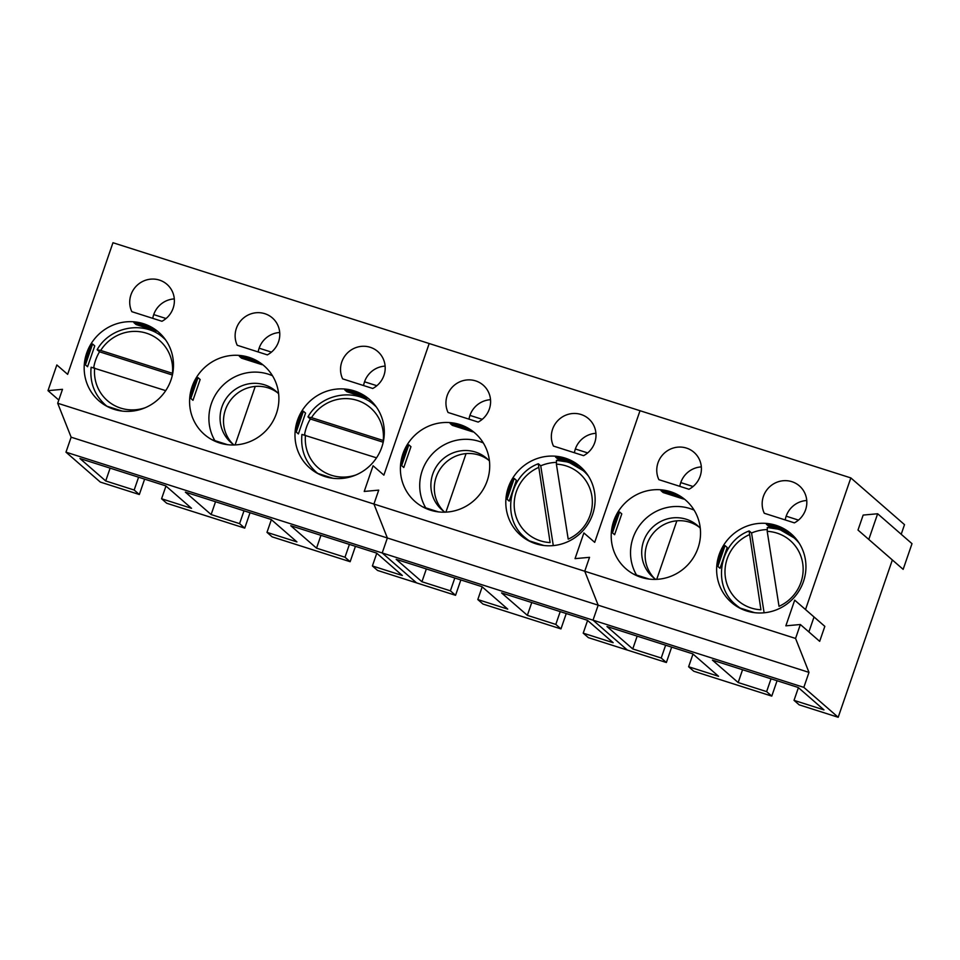 <?xml version="1.0" encoding="UTF-8"?>
<svg xmlns="http://www.w3.org/2000/svg" width="960" height="960" viewBox="0 0 960 960"><rect width="100%" height="100%" fill="white"/><g stroke="black" fill="none" stroke-linecap="round" stroke-linejoin="round"><path stroke-width="1.44" d="M344.76 389.88L346.908 391.752L367.416 398.28L365.268 396.42A45.48 44.04 -49 0 0 344.76 389.88L365.268 396.42M317.304 473.28L333.024 478.296M305.556 413.1L298.38 433.908L296.232 432.036A45.48 44.04 131 0 1 303.408 411.228L305.556 413.1M303.408 411.228L296.232 432.036M381.804 447.168A45.48 44.04 -49 0 0 369.516 399.432A45.48 44.04 -49 0 0 306.432 404.82A45.48 44.04 -49 0 0 309.78 468.036A45.48 44.04 -49 0 0 381.804 447.168M385.116 366.108A22.74 22.02 -49 0 0 364.536 381.792L376.848 385.716M364.536 381.792A22.74 22.02 -49 0 0 363.588 385.548M372.756 388.476A22.74 22.02 -49 0 0 377.796 351.54A22.74 22.02 -49 0 0 349.548 351.12A22.74 22.02 -49 0 0 342.648 378.876L372.756 388.476M349.404 544.416L344.988 557.232L316.536 548.16L290.76 525.72L376.572 553.068L402.336 575.508L372.396 565.956L377.556 570.444L455.556 595.308L460.848 579.936M316.536 548.16L320.94 535.344M376.776 553.248L372.396 565.956M344.988 557.232L350.148 561.708L355.44 546.336M239.352 356.28L241.5 358.152L262.008 364.68L259.86 362.82A45.48 44.04 -49 0 0 239.352 356.28L259.86 362.82M211.896 439.68L227.616 444.696M200.148 379.5L192.972 400.308L190.824 398.436A45.48 44.04 131 0 1 198 377.628L200.148 379.5M198 377.628L190.824 398.436M214.884 440.64A45.48 44.04 131 0 1 220.644 387.72A45.48 44.04 131 0 1 272.472 375.732M234.132 444.984A34.116 33.024 131 0 1 231.156 442.692A34.116 33.024 131 0 1 221.94 406.884A34.116 33.024 131 0 1 275.964 391.236A34.116 33.024 131 0 1 278.64 393.852M276.396 413.568A45.48 44.04 -49 0 0 264.108 365.832A45.48 44.04 -49 0 0 201.024 371.22A45.48 44.04 -49 0 0 204.372 434.436A45.48 44.04 -49 0 0 276.396 413.568M232.932 444.12A34.116 33.024 131 0 1 232.092 398.268A34.116 33.024 131 0 1 277.632 392.796M279.708 332.508A22.74 22.02 -49 0 0 259.128 348.192L271.44 352.116M259.128 348.192A22.74 22.02 -49 0 0 258.18 351.948M267.348 354.876A22.74 22.02 -49 0 0 272.388 317.94A22.74 22.02 -49 0 0 244.14 317.52A22.74 22.02 -49 0 0 237.24 345.276L267.348 354.876M243.996 510.816L239.58 523.632L211.128 514.56L185.352 492.12L271.164 519.468L296.928 541.908L266.988 532.368L272.136 536.856L350.148 561.708M211.128 514.56L215.532 501.744M235.092 444.936L255.24 386.424M271.368 519.648L266.988 532.368M239.58 523.632L244.74 528.12L250.032 512.736M170.988 379.98A45.48 44.04 -49 0 0 158.7 332.232A45.48 44.04 -49 0 0 95.616 337.62A45.48 44.04 -49 0 0 98.964 400.836A45.48 44.04 -49 0 0 170.988 379.98M154.452 329.22L156.6 331.092L136.092 324.552L133.944 322.68L154.452 329.22A45.48 44.04 -49 0 0 133.944 322.68M85.416 364.836L87.564 366.708L94.74 345.9L92.592 344.028L85.416 364.836A45.48 44.04 131 0 1 92.592 344.028M383.88 475.14L373.068 465.768L364.224 491.448L378.72 490.128L373.932 504.036L378.72 490.128L364.224 491.448L373.068 465.768L383.88 475.14L429.192 343.524L112.968 242.724L67.644 374.352L56.844 364.968L48 390.648L62.496 389.328L57.696 403.248L584.748 571.236L589.536 557.328L584.748 571.236L795.564 638.436L800.352 624.516L785.856 625.836L794.7 600.156L805.512 609.54L850.836 477.912L429.192 343.524L383.88 475.14M161.94 321.276A22.74 22.02 -49 0 0 166.98 284.34A22.74 22.02 -49 0 0 138.732 283.92A22.74 22.02 -49 0 0 131.832 311.676L161.94 321.276M795.564 638.436L808.992 672.384L803.832 687.36L65.976 452.172L100.32 482.088L139.332 494.52L134.172 490.032L105.708 480.96L79.944 458.52L165.756 485.868L191.52 508.308L161.58 498.768L166.728 503.256L244.74 528.12M174.3 298.908A22.74 22.02 -49 0 0 153.72 314.592A22.74 22.02 -49 0 0 152.772 318.348M139.332 494.52L144.624 479.136M587.592 620.448L583.212 633.156L588.372 637.644L627.372 650.076L593.016 620.16L598.176 605.184L387.36 537.984L382.2 552.972L416.556 582.876L382.2 552.972L387.36 537.984L373.932 504.036L387.36 537.984L71.136 437.196L57.696 403.248M65.976 452.172L71.136 437.196M58.8 400.056L48 390.648M134.172 490.032L138.588 477.216M165.96 486.048L161.58 498.768M105.708 480.96L110.124 468.144M153.72 314.592L166.032 318.516M106.488 406.08L122.208 411.096M165.708 390.636L91.128 367.236C89.652 382.284 94.38 394.824 105.288 404.844A44.352 42.936 131 0 0 106.992 406.248M93.708 367.704A44.352 42.936 131 0 1 99.516 351.792L97.248 349.812L100.704 350.448A39.804 38.532 131 0 1 146.448 333.192A39.804 38.532 131 0 1 172.44 373.308L100.704 350.448M172.392 375.024L99.516 351.792M376.536 457.836L301.944 434.436C300.48 449.484 305.196 462.024 316.104 472.044A44.352 42.936 131 0 0 317.808 473.436M304.524 434.904A44.352 42.936 131 0 1 310.332 418.992L308.064 417.012L311.52 417.636A39.804 38.532 131 0 1 357.264 400.392A39.804 38.532 131 0 1 383.256 440.508L311.52 417.636M376.152 406.716L374.352 405.144C355.404 387.468 320.976 393.456 307.98 416.868L308.064 417.012M383.208 442.224L310.332 418.992M555.588 457.08L557.736 458.952L578.232 465.48L576.084 463.608A45.48 44.04 -49 0 0 555.588 457.08L576.084 463.608M528.12 540.48L543.84 545.484M516.372 480.288L509.208 501.108L507.06 499.236A45.48 44.04 131 0 1 514.224 478.428L516.372 480.288M514.224 478.428L507.06 499.236M592.632 514.368A45.48 44.04 -49 0 0 580.332 466.632A45.48 44.04 -49 0 0 517.248 472.008A45.48 44.04 -49 0 0 520.596 535.236A45.48 44.04 -49 0 0 592.632 514.368M595.932 433.308A22.74 22.02 -49 0 0 575.352 448.992L587.676 452.916M575.352 448.992A22.74 22.02 -49 0 0 574.404 452.748M583.572 455.664A22.74 22.02 -49 0 0 588.612 418.74A22.74 22.02 -49 0 0 560.364 418.32A22.74 22.02 -49 0 0 553.464 446.076L583.572 455.664M560.22 611.604L555.804 624.42L527.352 615.348L501.576 592.92L587.388 620.268L613.152 642.696L583.212 633.156M527.352 615.348L531.756 602.532M555.804 624.42L560.964 628.908L566.256 613.536M425.7 507.828A45.48 44.04 131 0 1 431.46 454.908A45.48 44.04 131 0 1 483.288 442.932M487.212 480.768A45.48 44.04 -49 0 0 474.924 433.032A45.48 44.04 -49 0 0 411.84 438.42A45.48 44.04 -49 0 0 415.188 501.636A45.48 44.04 -49 0 0 487.212 480.768M470.676 430.008L472.824 431.88L452.316 425.352L450.18 423.48L470.676 430.008A45.48 44.04 -49 0 0 450.18 423.48M401.652 465.636L403.788 467.508L410.964 446.688L408.816 444.828L401.652 465.636A45.48 44.04 131 0 1 408.816 444.828M594.696 542.34L583.884 532.956L575.04 558.636L589.536 557.328L575.04 558.636L583.884 532.956L594.696 542.34L640.008 410.724L594.696 542.34M478.164 422.076A22.74 22.02 -49 0 0 483.204 385.14A22.74 22.02 -49 0 0 454.956 384.72A22.74 22.02 -49 0 0 448.056 412.476L478.164 422.076M455.556 595.308L450.396 590.82L421.944 581.748L396.168 559.32L481.98 586.668L507.744 609.108L477.804 599.556L482.964 604.044L560.964 628.908M490.524 399.708A22.74 22.02 -49 0 0 469.944 415.392A22.74 22.02 -49 0 0 468.996 419.148M443.748 511.32A34.116 33.024 131 0 1 442.908 465.456A34.116 33.024 131 0 1 488.448 459.984M808.992 672.384L598.176 605.184L584.748 571.236L598.176 605.184L593.016 620.16L627.372 650.076L666.372 662.508L671.664 647.124M450.396 590.82L454.812 578.004M482.184 586.848L477.804 599.556M421.944 581.748L426.348 568.932M445.908 512.136L466.056 453.624M469.944 415.392L482.256 419.316M444.948 512.172A34.116 33.024 131 0 1 441.972 509.88A34.116 33.024 131 0 1 432.756 474.072A34.116 33.024 131 0 1 486.78 458.436A34.116 33.024 131 0 1 489.456 461.052M422.712 506.88L438.432 511.896M538.308 467.592A39.804 38.532 131 0 0 514.644 510.696A39.804 38.532 131 0 0 550.116 542.568L538.284 463.776M553.296 545.592L540.732 465.804L538.452 463.812M540.732 465.804A44.352 42.936 131 0 1 556.188 462.372M556.392 464.148A39.804 38.532 131 0 1 591.864 496.02A39.804 38.532 131 0 1 568.2 539.136L556.392 464.148L556.536 460.38A44.352 42.936 131 0 1 568.296 462.312M766.404 524.268L768.552 526.14L789.048 532.68L786.9 530.808A45.48 44.04 -49 0 0 766.404 524.268L786.9 530.808M738.936 607.68L754.656 612.684M727.188 547.488L720.024 568.296L717.876 566.436A45.48 44.04 131 0 1 725.04 545.616L727.188 547.488M725.04 545.616L717.876 566.436M803.448 581.568A45.48 44.04 -49 0 0 791.148 533.82A45.48 44.04 -49 0 0 728.076 539.208A45.48 44.04 -49 0 0 731.412 602.424A45.48 44.04 -49 0 0 803.448 581.568M806.748 500.508A22.74 22.02 -49 0 0 786.168 516.18L798.492 520.104M786.168 516.18A22.74 22.02 -49 0 0 785.22 519.948M794.388 522.864A22.74 22.02 -49 0 0 799.428 485.928A22.74 22.02 -49 0 0 771.18 485.508A22.74 22.02 -49 0 0 764.28 513.264L794.388 522.864M771.036 678.804L766.62 691.62L738.168 682.548L712.404 660.108L798.204 687.468L823.968 709.896L794.028 700.356L799.188 704.844L838.188 717.276L892.356 559.968L903.156 569.352L912 543.672L877.644 513.756L863.16 515.076L858 530.052L892.356 559.968M738.168 682.548L742.572 669.732M798.408 687.648L794.028 700.356M766.62 691.62L771.78 696.108L777.072 680.724M636.516 575.028A45.48 44.04 131 0 1 642.276 522.108A45.48 44.04 131 0 1 694.104 510.12M698.04 547.968A45.48 44.04 -49 0 0 685.74 500.22A45.48 44.04 -49 0 0 622.656 505.608A45.48 44.04 -49 0 0 626.004 568.836A45.48 44.04 -49 0 0 698.04 547.968M681.492 497.208L683.64 499.08L663.144 492.54L660.996 490.68L681.492 497.208A45.48 44.04 -49 0 0 660.996 490.68M612.468 532.836L614.616 534.708L621.78 513.888L619.632 512.016L612.468 532.836A45.48 44.04 131 0 1 619.632 512.016M688.98 489.264A22.74 22.02 -49 0 0 694.02 452.34A22.74 22.02 -49 0 0 665.772 451.92A22.74 22.02 -49 0 0 658.872 479.664L688.98 489.264M666.372 662.508L661.212 658.02L632.76 648.948L606.996 626.52L692.796 653.868L718.56 676.296L688.62 666.756L693.78 671.244L771.78 696.108M701.34 466.908A22.74 22.02 -49 0 0 680.76 482.58A22.74 22.02 -49 0 0 679.812 486.348M654.564 578.52A34.116 33.024 131 0 1 653.724 532.656A34.116 33.024 131 0 1 699.264 527.184M901.2 534.264L904.512 524.652L850.836 477.912M800.352 624.516L819.672 641.34L824.832 626.364L805.512 609.54M803.832 687.36L838.188 717.276M824.832 626.364L794.7 600.156M814.032 616.98L808.872 631.944M858 530.052L903.156 569.352M868.8 539.436L877.644 513.756M661.212 658.02L665.628 645.204M693 654.048L688.62 666.756M632.76 648.948L637.164 636.132M656.724 579.336L676.872 520.812M680.76 482.58L693.084 486.516M655.764 579.372A34.116 33.024 131 0 1 652.8 577.08A34.116 33.024 131 0 1 643.572 541.272A34.116 33.024 131 0 1 697.596 525.624A34.116 33.024 131 0 1 700.272 528.252M633.528 574.08L649.248 579.084M749.124 534.792A39.804 38.532 131 0 0 725.46 577.896A39.804 38.532 131 0 0 760.932 609.768L749.1 530.976M764.112 612.792L751.548 532.992L749.268 531.012M751.548 532.992A44.352 42.936 131 0 1 767.004 529.572M767.208 531.348A39.804 38.532 131 0 1 802.68 563.22A39.804 38.532 131 0 1 779.016 606.324L767.208 531.348L767.352 527.58A44.352 42.936 131 0 1 779.112 529.512M145.224 407.712A39.804 38.532 131 0 1 94.668 367.992M165.324 339.516L163.536 337.956A44.352 42.936 131 0 1 165.564 339.84M356.04 474.912A39.804 38.532 131 0 1 305.484 435.192M374.352 405.144A44.352 42.936 131 0 1 376.38 407.04M529.356 540.864A44.352 42.936 131 0 1 524.988 537.552C500.832 518.424 508.596 474.744 538.272 463.764M568.668 462.432A44.352 42.936 131 0 1 583.236 470.664A44.352 42.936 131 0 1 588.42 476.076M740.172 608.064A44.352 42.936 131 0 1 735.804 604.752C711.648 585.612 719.412 541.944 749.088 530.964M779.484 529.632A44.352 42.936 131 0 1 794.052 537.864A44.352 42.936 131 0 1 799.236 543.276M106.848 406.2L105.288 404.844M97.164 349.668C110.16 326.268 144.588 320.268 163.536 337.956M317.664 473.4L316.104 472.044M586.968 473.916L583.236 470.664L569.712 462.768M528.48 540.588L524.988 537.552M556.416 460.32L567.06 461.916M797.784 541.104L794.052 537.864L780.528 529.968M739.296 607.788L735.804 604.752M767.232 527.508L777.876 529.116"/></g></svg>
